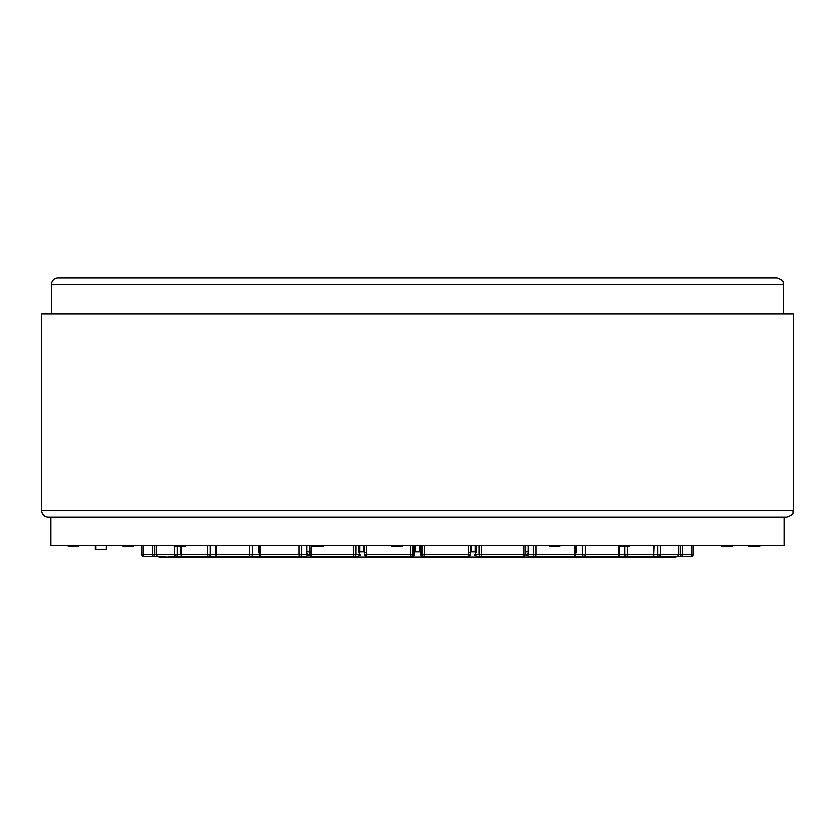 <?xml version="1.0" encoding="UTF-8"?>
<svg xmlns="http://www.w3.org/2000/svg" width="835" height="835" viewBox="0 0 835 835"><rect width="100%" height="100%" fill="white"/><g stroke="black" fill="none" stroke-linecap="round" stroke-linejoin="round"><path stroke-width="1.25" d="M95.681 545.798L95.681 549.461L103.227 549.367M106.108 545.798L106.108 549.461L103.822 549.461M95.075 545.798L95.075 549.461L95.681 549.461M784.065 517.178L784.065 545.798L50.935 545.798L50.935 517.178M133.506 545.798L133.506 546.685L122.943 546.685L122.943 545.798M185.172 545.798L185.172 546.685L174.609 546.685L174.609 545.798M323.489 545.798L323.489 546.685L312.927 546.685L312.927 545.798M402.637 545.798L402.637 546.685L392.074 546.685L392.074 545.798M559.93 545.798L559.93 546.685L549.367 546.685L549.367 545.798M629.527 545.798L629.527 546.685L618.975 546.685L618.975 545.798M732.191 545.798L732.191 546.685L721.638 546.685L721.638 545.798M759.683 545.798L759.683 546.685L749.131 546.685L749.131 545.798L749.131 546.685M78.876 546.685L78.876 545.798L78.876 546.685L68.324 546.685L68.324 545.798L68.324 546.685M786.695 517.178L48.305 517.178A6.555 6.555 0 0 1 41.75 510.613L793.25 510.613C791.987 512.554 795.661 514.057 786.695 517.178M58.147 277.825L776.853 277.825L58.147 277.825A6.555 6.555 0 0 0 51.582 284.38L51.582 313.887M793.25 510.613L793.25 313.887L41.75 313.887L41.75 510.613M156.291 556.517L145.071 556.517A1.962 1.921 -90 0 1 143.14 554.555L141.752 554.555A1.962 1.962 0 0 0 143.724 556.517L157.898 556.517L159.036 557.175L675.964 557.175L677.101 556.517L689.929 556.517A1.962 1.962 0 0 0 691.902 554.555L693.248 554.555L693.248 545.798L693.248 554.555A1.962 1.962 0 0 1 691.276 556.517L679.805 556.517L691.276 556.517L691.276 555.985M143.724 556.517L143.724 555.985M141.752 545.798L141.752 554.555L141.752 545.798M152.419 545.798L152.419 554.555L143.098 554.555A1.962 1.962 0 0 0 145.071 556.517L154.339 556.517L154.746 554.555L152.419 554.555A1.962 1.921 90 0 0 154.339 556.517L165.56 556.517M168.806 556.517L176.456 556.517A1.962 0.804 -90 0 0 177.26 554.555L174.661 554.555A1.962 1.795 90 0 0 176.456 556.517L186.946 556.517M154.746 545.798L154.746 554.555L156.354 554.555A1.962 1.962 0 0 0 158.326 556.517A1.962 1.795 -90 0 1 156.521 554.555L156.521 545.798M182.907 556.517A1.962 1.587 -90 0 1 181.31 554.555L180.934 554.555A1.962 1.962 0 0 0 182.907 556.517L209.115 556.517A1.962 1.159 -90 0 0 210.274 554.555L207.518 554.555A1.962 1.587 90 0 0 209.115 556.517L218.394 556.517M217.737 556.517A1.962 1.315 -90 0 1 216.422 554.555L215.774 554.555A1.962 1.962 0 0 0 217.737 556.517L250.876 556.517A1.962 1.461 -90 0 0 252.337 554.555L249.561 554.555A1.962 1.315 90 0 0 250.876 556.517L258.558 556.517A1.962 1.962 0 0 0 259.925 555.964M259.727 555.734A1.962 1.461 90 0 1 258.558 556.517M261.303 556.517A1.962 0.981 -90 0 1 260.322 554.555L259.33 554.555A1.962 1.962 0 0 0 261.303 556.517L299.922 556.517A1.962 1.701 -90 0 0 301.623 554.555L298.94 554.555A1.962 0.981 90 0 0 299.922 556.517L305.652 556.517A1.962 1.962 0 0 0 307.624 554.555L307.363 554.555A1.962 1.701 90 0 1 305.652 556.517M311.695 556.517A1.962 0.605 -90 0 1 311.09 554.555L309.722 554.555A1.962 1.962 0 0 0 311.695 556.517L354.103 556.517A1.962 1.868 -90 0 0 355.971 554.555L353.497 554.555A1.962 0.605 90 0 0 354.103 556.517L357.651 556.517A1.962 1.962 0 0 0 359.614 554.555L359.614 553.897M309.722 545.798L309.827 554.555M359.52 553.72L359.52 554.555A1.962 1.868 90 0 1 357.651 556.517M364.738 554.555L364.738 545.798L364.749 554.555A1.962 1.962 0 0 0 366.711 556.517L366.502 554.555L364.738 554.555A1.962 1.952 -90 0 0 366.711 556.517L411.06 556.517A1.962 1.952 -90 0 0 413.012 554.555L410.851 554.555L411.06 556.517L412.26 556.517A1.962 1.962 0 0 0 414.223 554.555L414.212 554.555A1.962 1.952 90 0 1 412.26 556.517M467.089 556.517L422.74 556.517L423.94 556.517L424.149 554.555L421.988 554.555A1.962 1.952 90 0 0 423.94 556.517L468.289 556.517A1.962 1.952 90 0 0 470.251 554.555L468.498 554.555L468.289 556.517A1.962 1.962 0 0 0 470.262 554.555L470.251 545.798L470.262 554.555M422.74 556.517A1.962 1.952 -90 0 1 420.788 554.555L420.788 545.798L420.777 554.555A1.962 1.962 0 0 0 422.74 556.517M525.173 554.555L523.91 554.555A1.962 0.605 90 0 1 523.305 556.517A1.962 1.962 0 0 0 525.278 554.555L525.278 545.798M477.349 556.517A1.962 1.868 -90 0 1 475.48 554.555L475.386 554.555A1.962 1.962 0 0 0 477.349 556.517L480.897 556.517A1.962 0.605 -90 0 0 481.503 554.555L479.029 554.555A1.962 1.868 90 0 0 480.897 556.517L523.305 556.517M575.398 554.555L574.678 554.555A1.962 0.981 90 0 1 573.697 556.517A1.962 1.962 0 0 0 575.67 554.555L582.663 554.555A1.962 1.461 90 0 0 584.124 556.517A1.962 1.315 -90 0 0 585.439 554.555L582.663 554.555L582.663 545.798M529.348 556.517A1.962 1.701 -90 0 1 527.636 554.555L527.376 554.555A1.962 1.962 0 0 0 529.348 556.517L535.078 556.517A1.962 0.981 -90 0 0 536.06 554.555L533.377 554.555A1.962 1.701 90 0 0 535.078 556.517L573.697 556.517M619.226 546.685L619.226 554.555L618.578 554.555A1.962 1.315 90 0 1 617.263 556.517A1.962 1.962 0 0 0 619.226 554.555L624.726 554.555A1.962 1.159 90 0 0 625.885 556.517A1.962 1.587 -90 0 0 627.482 554.555L624.726 554.555L624.726 546.685M575.075 555.964A1.962 1.962 0 0 0 576.442 556.517A1.962 1.461 -90 0 1 575.273 555.734M576.442 556.517L617.263 556.517M654.066 545.798L653.69 554.555A1.962 1.587 90 0 1 652.093 556.517L616.606 556.517L652.093 556.517A1.962 1.962 0 0 0 654.066 554.555L657.74 554.555A1.962 0.804 90 0 0 658.544 556.517A1.962 1.795 -90 0 0 660.339 554.555L657.74 554.555L657.74 545.798M678.479 545.798L678.479 554.555A1.962 1.795 90 0 1 676.674 556.517A1.962 1.962 0 0 0 678.646 554.555L680.254 554.555L680.661 556.517A1.962 1.921 -90 0 0 682.581 554.555L680.254 554.555L680.254 545.798M648.054 556.517L676.674 556.517M691.86 545.798L691.86 554.555A1.962 1.921 90 0 1 689.929 556.517L669.44 556.517M575.67 551.935L576.62 552.686L575.67 553.501M525.278 551.935L528.221 551.935L528.753 552.686L526.374 555.421L527.616 555.505M469.667 552.686L471.086 551.935L475.157 551.935L476.033 552.686L474.562 555.421L475.616 555.484M414.003 555.463L414.745 555.421L414.243 552.686L415.423 551.935L419.577 551.935L420.756 552.686L420.255 555.421L420.997 555.463M359.384 555.484L360.438 555.421L358.966 552.686L359.843 551.935L363.914 551.935L365.333 552.686M307.384 555.505L308.626 555.421L306.247 552.686L306.779 551.935L309.722 551.935M259.33 553.501L258.38 552.686L259.33 551.935M258.38 545.798L258.38 552.686M258.558 551.935L258.558 545.798M306.247 545.798L306.247 552.686M306.779 551.935L306.779 545.798M358.966 545.798L358.966 552.686M359.843 551.935L359.843 545.798M363.914 545.798L363.914 551.935M414.243 545.798L414.243 552.686M415.423 551.935L415.423 545.798M419.577 545.798L419.577 551.935M420.756 552.686L420.756 545.798M471.086 551.935L471.086 545.798M475.157 545.798L475.157 551.935M476.033 552.686L476.033 545.798M528.221 545.798L528.221 551.935M528.753 552.686L528.753 545.798M576.442 545.798L576.442 551.935M576.62 552.686L576.62 545.798M776.853 277.825C785.818 280.946 782.155 282.439 783.418 284.38L51.582 284.38M143.14 554.555L143.14 545.798M180.934 546.685L180.934 554.555L177.26 554.555L177.26 546.685M174.661 546.685L174.661 554.555L156.521 554.555M215.774 545.798L215.774 554.555L210.274 554.555L210.274 545.798M207.518 545.798L207.518 554.555L181.31 554.555L181.31 546.685M259.33 545.798L259.33 554.555L252.337 554.555L252.337 545.798M249.561 545.798L249.561 554.555L216.422 554.555L216.422 545.798M307.363 553.97L307.363 554.555L301.623 554.555L301.623 545.798M298.94 545.798L298.94 554.555L260.322 554.555L260.322 545.798M359.52 554.555L355.971 554.555L355.971 545.798M353.497 545.798L353.497 554.555L311.09 554.555L311.09 545.798M414.223 554.555L414.223 545.798L414.212 554.555L413.012 554.555L413.012 545.798M410.851 545.798L410.851 554.555L366.502 554.555L366.502 545.798M468.498 545.798L468.498 554.555L424.149 554.555L424.149 545.798M421.988 545.798L421.988 554.555L420.788 554.555M523.91 545.798L523.91 554.555L481.503 554.555L481.503 545.798M479.029 545.798L479.029 554.555L475.48 554.555M574.678 545.798L574.678 554.555L536.06 554.555L536.06 545.798M533.377 545.798L533.377 554.555L527.636 554.555L527.636 553.97M618.578 545.798L618.578 554.555L585.439 554.555L585.439 545.798M653.69 545.798L653.69 554.555L627.482 554.555L627.482 546.685M678.479 554.555L660.339 554.555L660.339 545.798M691.86 554.555L682.581 554.555L682.581 545.798M783.418 284.38L783.418 313.887M143.098 554.555L143.098 545.798M156.354 554.555L156.354 545.798M575.67 545.798L575.67 554.555M678.646 545.798L678.646 554.555M691.902 545.798L691.902 554.555"/></g></svg>
